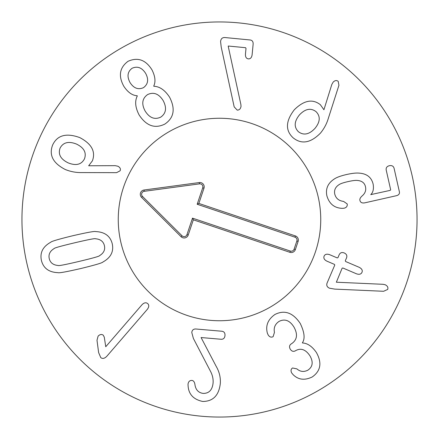 <?xml version="1.0" encoding="UTF-8"?>
<svg xmlns="http://www.w3.org/2000/svg" width="439" height="439" viewBox="0 0 439 439"><rect width="100%" height="100%" fill="white"/><g stroke="black" fill="none" stroke-linecap="round" stroke-linejoin="round"><path stroke-width="0.66" d="M316.053 111.665C310.834 107.698 305.314 108.757 299.502 114.837C294.185 121.383 293.812 127.008 298.388 131.705C303.607 135.64 309.122 134.548 314.933 128.435C320.25 121.921 320.624 116.33 316.053 111.665M328.257 118.59C326.682 123.853 324.081 128.698 320.454 133.121C310.592 143.07 301.461 144.618 293.054 137.753C285.213 130.356 285.641 121.021 294.339 109.739C303.909 100.295 312.584 98.616 320.36 104.712L323.922 109.761L331.818 84.48L333.124 82.17C334.913 80.342 336.609 80.079 338.206 81.363L338.935 85.287L328.257 118.59M344.11 208.207L342.25 208.349C334.408 208.064 329.288 203.894 326.885 195.843C325.326 188.304 328.246 182.415 335.648 178.174C338.123 176.846 341.794 175.616 346.656 174.497C351.88 173.339 355.908 172.873 358.74 173.098C366.68 173.526 371.487 177.224 373.155 184.204C373.902 188.962 373.101 192.436 370.746 194.625L390.172 190.378L390.666 189.78L386.194 169.981C385.865 167.791 386.918 166.359 389.36 165.695C391.851 165.251 393.421 166.085 394.063 168.203L399.391 191.799C399.753 193.818 398.738 195.125 396.351 195.712L365.023 202.785C362.186 203.356 360.496 202.593 359.953 200.497C359.541 199.092 360.271 197.577 362.142 195.937C365.133 193.347 366.252 190.339 365.5 186.915C364.688 182.893 361.862 180.731 357.028 180.418C355.2 180.275 352.27 180.654 348.248 181.565C344.225 182.448 341.366 183.348 339.682 184.27C335.561 186.696 333.92 189.961 334.754 194.065C335.862 198.368 338.798 200.815 343.55 201.397L347.211 203.932C347.529 206.176 346.492 207.598 344.11 208.207M329.48 288.198C327.11 287.139 326.298 285.449 327.039 283.144L334.776 265.046L334.397 264.366L326.923 261.167C324.295 259.844 323.356 258.154 324.108 256.102C325.047 254.197 326.907 253.731 329.689 254.697L337.168 257.896L337.92 257.698L339.237 254.62C340.291 252.617 341.965 252.068 344.253 252.974C346.497 254.033 347.287 255.608 346.612 257.698L345.295 260.777L345.647 261.523L359.157 267.296C361.818 268.663 362.768 270.331 361.994 272.301C361.072 274.287 359.201 274.776 356.386 273.771L342.881 267.993L342.129 268.191L336.351 282.217L383.099 284.302L385.146 284.73C387.533 285.926 388.372 287.496 387.659 289.449L383.604 291.282L334.743 289.109L329.48 288.198M268.207 335.006L267.395 333.261C265.375 325.733 267.889 319.471 274.935 314.478C284.521 309.649 292.956 312.639 300.232 323.439C304.501 332.274 305.209 338.727 302.367 342.799L302.471 342.974C307.454 343.172 312.091 346.344 316.382 352.479C322.138 362.784 320.766 370.939 312.255 376.947C304.704 380.602 298.317 379.839 293.109 374.654L291.688 372.952C290.607 370.79 290.887 369.133 292.533 367.981L296.896 368.875C300.172 371.767 303.832 372.201 307.876 370.176C312.766 366.817 313.462 362.043 309.961 355.853C305.703 349.51 300.962 347.759 295.732 350.602L295.321 350.849C293.345 351.853 291.661 351.293 290.261 349.186C289.06 346.958 289.361 345.208 291.172 343.935L291.644 343.655C297.176 339.857 297.955 334.342 293.987 327.11C289.817 320.421 284.845 318.516 279.083 321.392C275.088 324.075 273.541 327.741 274.441 332.383L273.118 336.68C271.203 337.618 269.568 337.059 268.207 335.006M193.39 338.458L191.777 332.488C192.09 330.183 193.358 329.014 195.58 328.976L221.925 331.242C224.137 331.593 225.152 333.025 224.982 335.55C224.719 338.063 223.473 339.309 221.234 339.276L201.084 337.542L216.103 366.197C219.352 371.784 220.746 377.617 220.29 383.702C218.869 395.495 213.008 401.411 202.714 401.465C193.467 399.495 188.594 394.255 188.09 385.733L188.018 384.152C188.419 381.601 189.714 380.366 191.903 380.437C193.401 380.569 194.395 381.798 194.878 384.125C195.525 389.645 198.302 392.74 203.202 393.415C208.98 393.454 212.273 390.035 213.069 383.154C213.431 378.978 212.46 374.824 210.166 370.692L193.39 338.458M105.755 346.739L141.967 304.781C144.069 302.625 145.978 302.23 147.691 303.59C149.238 305.039 149.101 306.971 147.295 309.38L106.842 356.248C104.559 358.581 102.523 359.02 100.74 357.571L98.627 352.588L96.997 340.258L98.1 336.153C99.905 334.342 101.623 334.024 103.264 335.193L104.279 337.157L105.755 346.739M74.592 242.822C60.944 246.07 54.123 247.991 54.118 248.584C49.925 251.146 48.312 254.499 49.272 258.653C50.271 262.791 53.223 265.063 58.118 265.474C58.387 266.007 65.351 264.662 79.004 261.441C92.722 258.176 99.571 256.25 99.543 255.663C103.736 253.105 105.355 249.747 104.394 245.599C103.39 241.461 100.438 239.184 95.543 238.778C95.301 238.24 88.321 239.59 74.592 242.822M72.907 235.71C87.18 232.434 94.769 231.062 95.669 231.583C104.718 231.946 110.244 235.995 112.241 243.738C113.926 251.558 110.804 257.655 102.88 262.039C102.309 262.912 94.912 265.085 80.688 268.558C66.487 271.812 58.925 273.184 57.997 272.663C48.943 272.306 43.423 268.251 41.425 260.508C39.735 252.694 42.857 246.592 50.787 242.213C51.379 241.335 58.755 239.167 72.907 235.71M240.868 104.433L241.033 106.304C240.605 108.845 239.337 110.118 237.23 110.123L234.179 106.875L221.212 47.066L220.576 41.579C220.888 38.797 222.299 37.447 224.812 37.529L250.181 39.976C252.321 40.3 253.303 41.743 253.122 44.312L252.129 54.65C251.734 57.564 250.471 58.974 248.353 58.886C246.257 58.568 245.291 56.944 245.461 54.008L245.999 48.427L245.588 47.703L228.247 46.029L228.22 46.304L240.868 104.433M145.616 73.335C141.907 67.59 137.402 65.894 132.112 68.259C127.519 71.689 126.811 76.43 129.993 82.488C133.692 88.266 138.186 89.99 143.476 87.657L143.531 87.619C148.152 84.151 148.848 79.388 145.616 73.335M147.608 94.577C142.154 98.462 141.331 103.961 145.155 111.067C149.529 117.954 154.748 119.962 160.806 117.098C166.167 113.273 166.941 107.747 163.132 100.531C158.781 93.732 153.606 91.751 147.608 94.577M153.826 86.263C159.708 86.483 164.965 90.138 169.591 97.222C175.573 108.872 174.003 117.817 164.883 124.056C154.978 128.962 146.406 125.96 139.168 115.045C135.25 107.55 134.636 101.179 137.319 95.938L137.215 95.757C132.337 95.499 127.881 92.36 123.847 86.329C118.162 75.985 119.556 67.644 128.034 61.301C137.753 56.982 145.732 59.83 151.971 69.85C155.236 76.331 155.823 81.742 153.721 86.088L153.826 86.263M76.49 144.069C68.643 140.985 63.172 142.335 60.077 148.119C57.915 154.281 60.62 159.203 68.21 162.891C76.007 165.975 81.429 164.63 84.469 158.852C86.686 152.684 84.025 147.756 76.49 144.069M115.216 165.662L117.817 166.205C120.094 167.358 120.862 168.889 120.121 170.804L116.538 172.664L81.566 172.576C76.073 172.675 70.668 171.665 65.356 169.547C52.943 163.193 48.729 154.967 52.696 144.87C57.372 135.152 66.399 132.732 79.783 137.599C91.625 143.833 95.834 151.581 92.399 160.844L88.667 165.772L115.216 165.662M417.05 219.5A197.55 197.55 0 0 1 120.725 390.584A197.55 197.55 0 0 1 120.725 48.416A197.55 197.55 0 0 1 417.05 219.5M118.256 219.5A101.244 101.244 0 0 1 270.122 131.821A101.244 101.244 0 0 1 270.122 307.179A101.244 101.244 0 0 1 118.256 219.5M186.965 234.602L192.507 218.139L290.3 251.053A2.996 2.996 0 0 0 294.097 249.171L296.857 240.978A2.996 2.996 0 0 0 294.97 237.181L197.177 204.261L202.719 187.799A2.996 2.996 0 0 0 199.476 183.87L144.206 191.322A2.996 2.996 0 0 0 142.494 196.414L182.009 235.77A2.996 2.996 0 0 0 186.965 234.602L188.221 235.024A4.319 4.319 0 0 1 181.071 236.709L141.561 197.352A4.319 4.319 0 0 1 144.03 190.01L199.301 182.558A4.319 4.319 0 0 1 203.976 188.221L198.856 203.433L295.392 235.924A4.319 4.319 0 0 1 298.108 241.401L295.354 249.593A4.319 4.319 0 0 1 289.877 252.31L193.341 219.813L188.221 235.024M193.341 219.813L192.507 218.139M198.856 203.433L197.177 204.261M187.201 315.454A101.244 101.244 0 0 1 152.552 143.553A101.244 101.244 0 0 1 318.747 199.493A101.244 101.244 0 0 1 187.201 315.454M289.877 252.31L290.3 251.053M295.354 249.593L294.097 249.171M298.108 241.401L296.857 240.978M295.392 235.924L294.97 237.181M203.976 188.221L202.719 187.799M199.301 182.558L199.476 183.87M144.03 190.01L144.206 191.322M141.561 197.352L142.494 196.414M181.071 236.709L182.009 235.77"/></g></svg>
